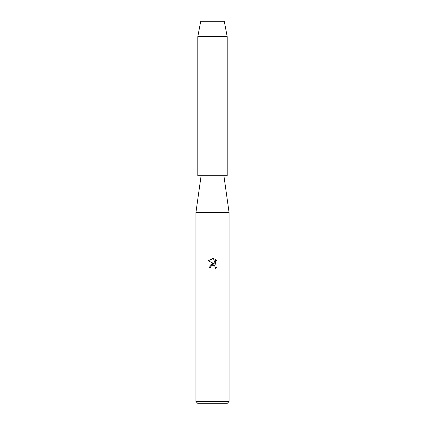 <?xml version="1.0" encoding="UTF-8"?>
<svg xmlns="http://www.w3.org/2000/svg" width="425" height="425" viewBox="0 0 425 425"><rect width="100%" height="100%" fill="white"/><g stroke="black" fill="none" stroke-linecap="round" stroke-linejoin="round"><path stroke-width="0.64" d="M224.267 21.25L200.733 21.25L224.267 21.25L227.21 36.699L227.21 175.722L197.79 175.722L197.79 36.699L227.21 36.699M201.099 175.722L195.952 212.357L229.048 212.357L229.048 401.545L195.952 401.545L198.156 403.75L226.844 403.75L229.048 401.545M212.5 265.2L210.89 266.459L210.641 267.538L209.073 267.538L212.5 263.622L214.397 263.851L208.075 260.738L212.5 258.554L213.462 258.66L215.39 264.217L215.39 259.457L216.925 261.008L216.925 266.884L215.146 268.589L215.395 267.522L214.699 265.843L213.929 265.327L212.5 265.2L215.061 266.305M210.641 267.538L210.8 266.666M215.146 268.589L216.925 266.884M214.397 263.851L209.86 265.158M211.65 265.577L212.447 265.216M216.925 261.008L215.39 259.457M213.462 258.66L208.075 260.738M223.901 175.722L229.048 212.357M195.952 212.357L195.952 401.545M200.733 21.25L197.79 36.699"/></g></svg>
